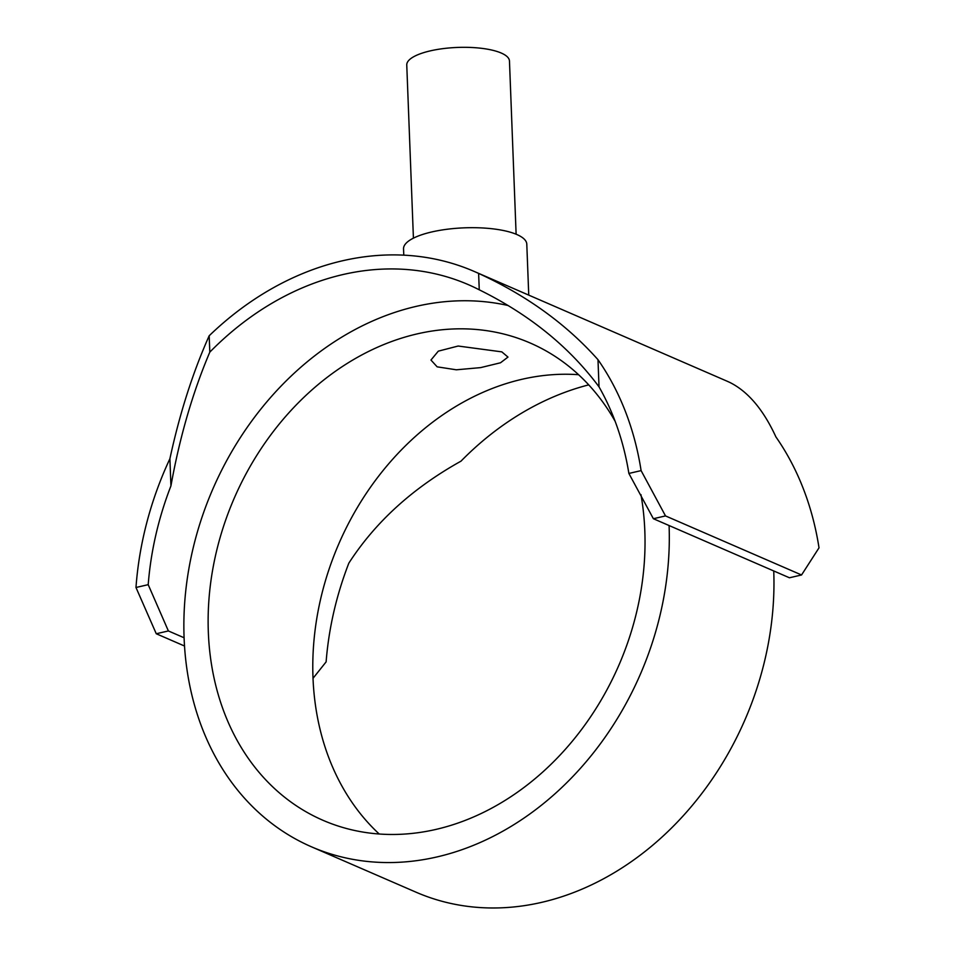 <?xml version="1.0" encoding="UTF-8"?>
<svg xmlns="http://www.w3.org/2000/svg" width="955" height="955" viewBox="0 0 955 955"><rect width="100%" height="100%" fill="white"/><g stroke="black" fill="none" stroke-linecap="round" stroke-linejoin="round"><path stroke-width="1.43" d="M379.242 834.013A260.166 209.67 113.5 0 1 312.989 677.573A260.166 209.67 113.5 0 1 578.575 374.706M615.151 421.346A260.166 209.67 -66.5 0 0 530.156 342.988A260.166 209.67 -66.5 0 0 310.506 391.18A260.166 209.67 -66.5 0 0 208.333 632.15A260.166 209.67 -66.5 0 0 323.005 820.309A260.166 209.67 -66.5 0 0 542.655 772.117A260.166 209.67 -66.5 0 0 644.828 531.147A260.166 209.67 -66.5 0 0 640.948 494.618M437.163 366.839L430.956 360.047L438.309 351.154L458.161 346.032L501.829 351.87L507.976 357.086L500.504 362.781L480.64 367.615L456.335 369.8L437.163 366.839M413.42 238.165L406.758 64.976A51.391 15.578 -2.2 0 1 443.275 48.598A51.391 15.578 -2.2 0 1 501.22 53.026A51.391 15.578 -2.2 0 1 509.469 61.025L516.118 234.214M403.786 255.14L403.535 248.885A61.669 18.694 -2.2 0 1 447.358 229.224A61.669 18.694 -2.2 0 1 516.894 234.548A61.669 18.694 -2.2 0 1 526.79 244.146L528.748 295.107M313.025 678.301L326.121 661.875A289.067 232.972 113.5 0 1 348.85 563.128C375.422 521.967 412.811 487.981 460.99 461.158A289.067 232.972 113.5 0 1 588.722 384.865M148.204 584.663L168.378 630.945L156.262 633.75L135.98 587.492L148.204 584.663A289.067 232.972 -66.5 0 1 170.933 485.904L169.894 458.746C179.647 413.622 192.743 372.629 209.181 335.766L209.802 352.144C192.695 392.445 179.731 437.032 170.933 485.904M641.103 470.612L665.504 515.915L653.375 518.72L628.879 473.441L641.103 470.612A303.523 244.623 113.5 0 0 597.985 359.689L599.024 386.859C569.335 346.892 529.404 314.541 479.255 289.807L478.622 273.416C526.539 295.393 566.327 324.139 597.985 359.689M508.203 305.54A289.067 232.972 -66.5 0 0 184.088 637.761A289.067 232.972 -66.5 0 0 311.497 846.822L416.153 892.245A289.067 232.972 -66.5 0 0 660.215 838.693A289.067 232.972 -66.5 0 0 773.741 570.959L789.439 577.775L801.555 574.97L819.02 547.824A303.523 244.623 -66.5 0 0 775.902 436.901C763.367 409.659 748.004 391.502 729.799 382.43A303.523 244.623 -66.5 0 0 725.334 380.436L474.158 271.423A303.523 244.623 -66.5 0 0 209.181 335.766M311.497 846.822A289.067 232.972 -66.5 0 0 555.559 793.271A289.067 232.972 -66.5 0 0 669.085 525.537L653.375 518.72M665.504 515.915L801.555 574.97M773.741 570.959L669.085 525.537M168.378 630.945L184.088 637.761M156.262 633.75L184.506 646.01M135.98 587.492A303.523 244.623 113.5 0 1 169.894 458.746M628.879 473.441A289.067 232.972 -66.5 0 0 599.024 386.859M478.622 273.416A303.523 244.623 -66.5 0 0 474.158 271.423M209.802 352.144A289.067 232.972 113.5 0 1 468.404 284.674A289.067 232.972 113.5 0 1 479.255 289.807"/></g></svg>
